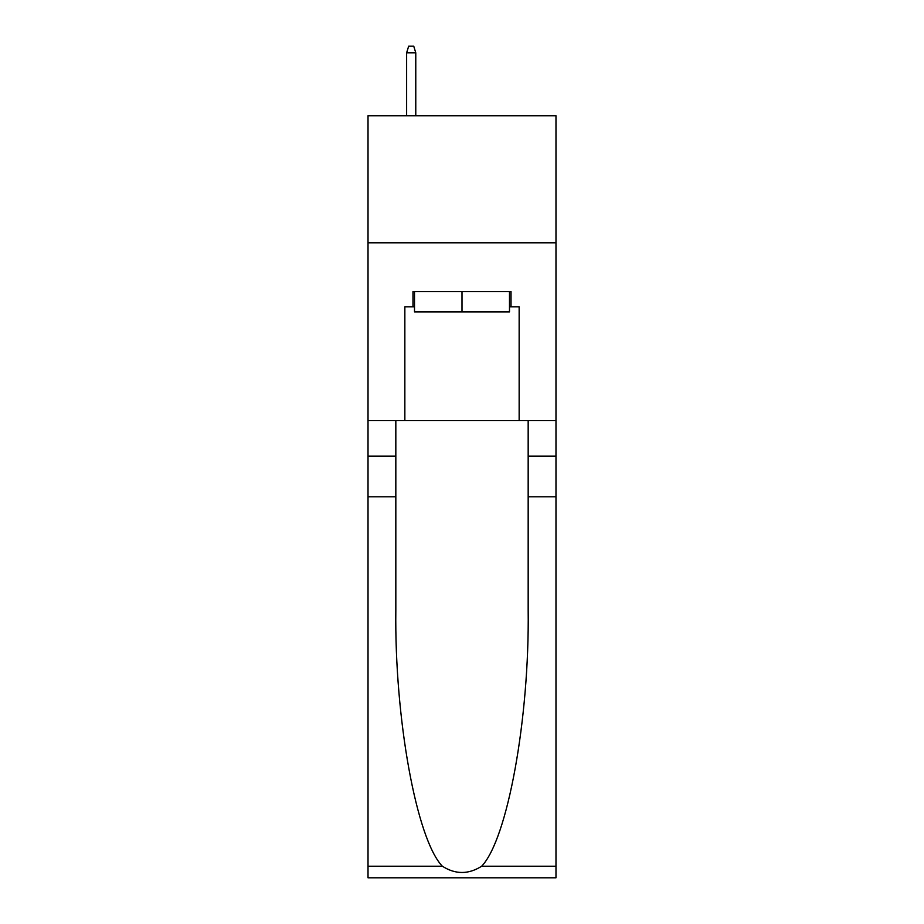 <?xml version="1.0" encoding="UTF-8"?>
<svg xmlns="http://www.w3.org/2000/svg" width="924" height="924" viewBox="0 0 924 924"><rect width="100%" height="100%" fill="white"/><g stroke="black" fill="none" stroke-linecap="round" stroke-linejoin="round"><path stroke-width="1.39" d="M555.982 242.793L555.982 115.8L368.018 115.8L368.018 242.793L555.982 242.793L555.982 420.593L519.149 420.593L519.149 306.803L511.018 306.803L511.018 291.568L412.982 291.568L412.982 306.803L414.506 306.803M509.494 291.568L509.494 311.885L414.506 311.885L414.506 291.568M462 291.568L462 311.885M481.658 866.215L555.982 866.215L555.982 877.8L368.018 877.8L368.018 496.8L395.83 496.8L395.83 610.071C394.479 718.341 416.447 839.281 442.342 866.215C455.44 874.566 468.537 874.566 481.658 866.215C507.553 839.281 529.521 718.341 528.17 610.071L528.17 420.593M528.17 496.8L555.982 496.8L555.982 420.593M368.018 496.8L368.018 242.793M395.83 420.593L395.83 496.8M555.982 866.215L555.982 496.8M368.018 420.593L404.851 420.593L404.851 306.803L412.982 306.803M404.851 420.593L519.149 420.593M509.494 306.803L511.018 306.803M415.777 115.8L415.777 52.807L406.629 52.807L406.629 115.8M406.629 52.807L408.662 46.2L413.744 46.2L415.777 52.807M528.17 456.156L555.982 456.156M395.83 456.156L368.018 456.156M368.018 866.215L442.342 866.215"/></g></svg>
